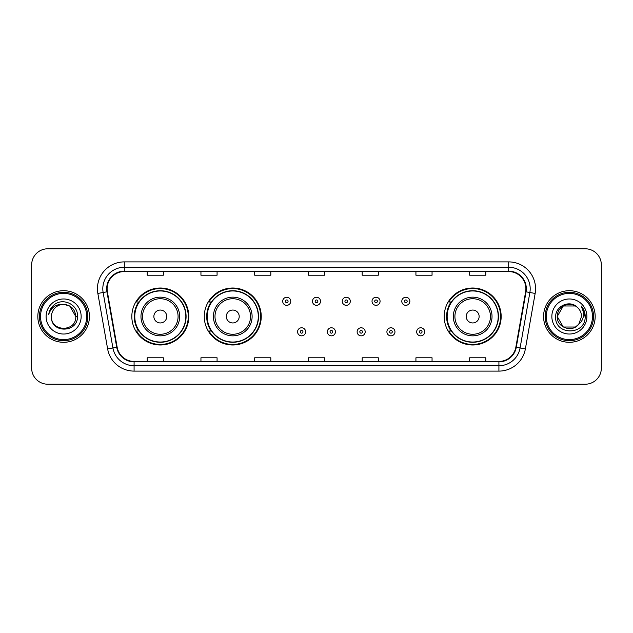 <?xml version="1.0" encoding="UTF-8"?>
<svg xmlns="http://www.w3.org/2000/svg" width="633" height="633" viewBox="0 0 633 633"><rect width="100%" height="100%" fill="white"/><g stroke="black" fill="none" stroke-linecap="round" stroke-linejoin="round"><path stroke-width="0.95" d="M444.2 316.5A28.485 28.485 0 0 0 472.685 344.985A28.485 28.485 0 0 0 501.17 316.5A28.485 28.485 0 0 0 472.685 288.015A28.485 28.485 0 0 0 444.2 316.5M204.277 316.5A28.485 28.485 0 0 0 232.762 344.985A28.485 28.485 0 0 0 261.247 316.5A28.485 28.485 0 0 0 232.762 288.015A28.485 28.485 0 0 0 204.277 316.5M131.83 316.5A28.485 28.485 0 0 0 160.315 344.985A28.485 28.485 0 0 0 188.8 316.5A28.485 28.485 0 0 0 160.315 288.015A28.485 28.485 0 0 0 131.83 316.5M138.659 331.012A26.064 26.064 0 0 1 138.659 301.988M211.113 331.012A26.064 26.064 0 0 1 211.113 301.988M451.028 331.012A26.064 26.064 0 0 1 451.028 301.988M31.65 264.903L31.65 368.097A16.126 16.126 0 0 0 47.776 384.215L585.224 384.215A16.126 16.126 0 0 0 601.35 368.097L601.35 264.903A16.126 16.126 0 0 0 585.224 248.785L47.776 248.785A16.126 16.126 0 0 0 31.65 264.903L31.65 368.097M37.83 316.5A25.795 25.795 0 0 0 63.632 342.295A25.795 25.795 0 0 0 89.427 316.5A25.795 25.795 0 0 0 63.632 290.705A25.795 25.795 0 0 0 37.83 316.5A25.795 25.795 0 0 0 63.632 342.295A25.795 25.795 0 0 0 89.427 316.5A25.795 25.795 0 0 0 63.632 290.705A25.795 25.795 0 0 0 37.83 316.5M543.573 316.5A25.795 25.795 0 0 0 569.368 342.295A25.795 25.795 0 0 0 595.17 316.5A25.795 25.795 0 0 0 569.368 290.705A25.795 25.795 0 0 0 543.573 316.5A25.795 25.795 0 0 0 569.368 342.295A25.795 25.795 0 0 0 595.17 316.5A25.795 25.795 0 0 0 569.368 290.705A25.795 25.795 0 0 0 543.573 316.5M107.112 288.767A17.202 17.202 0 0 1 124.305 271.573L508.695 271.573A17.202 17.202 0 0 1 525.627 291.758L515.848 347.216A17.202 17.202 0 0 1 498.915 361.427L134.085 361.427A17.202 17.202 0 0 1 117.152 347.216L107.373 291.758A17.202 17.202 0 0 1 107.112 288.767M106.676 288.767A17.629 17.629 0 0 0 106.945 291.829L116.725 347.295A17.629 17.629 0 0 0 134.085 361.862L498.915 361.862A17.629 17.629 0 0 0 516.275 347.295L526.055 291.829A17.629 17.629 0 0 0 508.695 271.138L124.305 271.138A17.629 17.629 0 0 0 106.676 288.767M97.846 293.435A26.871 26.871 0 0 1 124.305 261.896L508.695 261.896A26.871 26.871 0 0 1 535.154 293.435L525.374 348.902A26.871 26.871 0 0 1 498.915 371.104L134.085 371.104A26.871 26.871 0 0 1 107.626 348.902L97.846 293.435L103.132 292.501A21.498 21.498 0 0 1 124.305 267.268L508.695 267.268A21.498 21.498 0 0 1 529.868 292.501L520.081 347.968A21.498 21.498 0 0 1 498.915 365.732L134.085 365.732A21.498 21.498 0 0 1 112.919 347.968L103.132 292.501A21.498 21.498 0 0 1 102.807 288.767M585.224 248.785L47.776 248.785M47.776 384.215L585.224 384.215M601.35 368.097L601.35 264.903M516.275 347.295L520.081 347.968L529.868 292.501L535.154 293.435M308.437 271.573L308.437 275.213L324.563 275.213L324.563 271.573M254.695 271.573L254.695 275.213L270.813 275.213L270.813 271.573M200.946 271.573L200.946 275.213L217.072 275.213L217.072 271.573M147.204 271.573L147.204 275.213L163.33 275.213L163.33 271.573M362.187 271.573L362.187 275.213L378.305 275.213L378.305 271.573M415.928 271.573L415.928 275.213L432.054 275.213L432.054 271.573M469.67 271.573L469.67 275.213L485.796 275.213L485.796 271.573M324.563 361.427L324.563 357.787L308.437 357.787L308.437 361.427M270.813 361.427L270.813 357.787L254.695 357.787L254.695 361.427M217.072 361.427L217.072 357.787L200.946 357.787L200.946 361.427M163.33 361.427L163.33 357.787L147.204 357.787L147.204 361.427M378.305 361.427L378.305 357.787L362.187 357.787L362.187 361.427M432.054 361.427L432.054 357.787L415.928 357.787L415.928 361.427M485.796 361.427L485.796 357.787L469.67 357.787L469.67 361.427M86.737 316.5A23.112 23.112 0 0 0 63.632 293.388A23.112 23.112 0 0 0 40.52 316.5A23.112 23.112 0 0 0 63.632 339.612A23.112 23.112 0 0 0 86.737 316.5M87.813 316.5A24.189 24.189 0 0 0 63.632 292.311A24.189 24.189 0 0 0 39.444 316.5A24.189 24.189 0 0 0 63.632 340.689A24.189 24.189 0 0 0 87.813 316.5M77.479 316.5L75.778 316.5L69.701 305.976L63.632 304.346C71.007 305.066 75.058 309.118 75.778 316.5L69.701 305.976L63.632 304.346L69.701 305.976L75.778 316.5L69.701 305.976L63.632 304.346L69.701 305.976L75.778 316.5C76.522 332.175 50.735 332.175 51.479 316.5C50.347 333.48 78.025 333.093 77.479 316.5C78.421 304.884 63.332 297.352 54.391 304.608C51.233 307.132 49.342 310.392 48.717 314.372C51.226 307.242 56.195 303.903 63.632 304.346L69.701 305.976L75.778 316.5C76.522 332.175 50.735 332.175 51.479 316.5C50.735 332.175 76.522 332.175 75.778 316.5C76.522 332.175 50.735 332.175 51.479 316.5C50.735 332.175 76.522 332.175 75.778 316.5C76.522 332.175 50.735 332.175 51.479 316.5A12.154 12.154 0 0 1 63.632 304.346L69.701 305.976L75.778 316.5A12.154 12.154 0 0 0 75.77 316.057M46.106 316.5A17.526 17.526 0 0 0 63.632 334.026A17.526 17.526 0 0 0 81.151 316.5A17.526 17.526 0 0 0 63.632 298.974A17.526 17.526 0 0 0 46.106 316.5M50.632 308.888L54.383 304.615M166.764 316.5A6.449 6.449 0 0 0 160.315 310.051A6.449 6.449 0 0 0 153.866 316.5A6.449 6.449 0 0 0 160.315 322.949A6.449 6.449 0 0 0 166.764 316.5M179.661 316.5A19.346 19.346 0 0 0 160.315 297.154A19.346 19.346 0 0 0 140.969 316.5A19.346 19.346 0 0 0 160.315 335.846A19.346 19.346 0 0 0 179.661 316.5A19.346 19.346 0 0 1 160.315 335.846A19.346 19.346 0 0 1 140.969 316.5M185.849 316.5A25.526 25.526 0 0 0 160.315 290.974A25.526 25.526 0 0 0 134.789 316.5A25.526 25.526 0 0 0 160.315 342.026A25.526 25.526 0 0 0 185.849 316.5M188.262 316.5A27.947 27.947 0 0 1 136.435 331.012L139.023 331.012A25.771 25.771 0 0 0 186.086 316.563A25.771 25.771 0 0 0 139.023 301.988L136.435 301.988A27.947 27.947 0 0 1 188.262 316.5M239.211 316.5A6.449 6.449 0 0 0 232.762 310.051A6.449 6.449 0 0 0 226.313 316.5A6.449 6.449 0 0 0 232.762 322.949A6.449 6.449 0 0 0 239.211 316.5M252.116 316.5A19.346 19.346 0 0 0 232.762 297.154A19.346 19.346 0 0 0 213.416 316.5A19.346 19.346 0 0 0 232.762 335.846A19.346 19.346 0 0 0 252.116 316.5A19.346 19.346 0 0 1 232.762 335.846A19.346 19.346 0 0 1 213.416 316.5M258.296 316.5A25.526 25.526 0 0 0 232.762 290.974A25.526 25.526 0 0 0 207.236 316.5A25.526 25.526 0 0 0 232.762 342.026A25.526 25.526 0 0 0 258.296 316.5M260.709 316.5A27.947 27.947 0 0 1 208.882 331.012L211.469 331.012A25.771 25.771 0 0 0 258.533 316.563A25.771 25.771 0 0 0 211.469 301.988L208.882 301.988A27.947 27.947 0 0 1 260.709 316.5M479.134 316.5A6.449 6.449 0 0 0 472.685 310.051A6.449 6.449 0 0 0 466.236 316.5A6.449 6.449 0 0 0 472.685 322.949A6.449 6.449 0 0 0 479.134 316.5M492.031 316.5A19.346 19.346 0 0 0 472.685 297.154A19.346 19.346 0 0 0 453.339 316.5A19.346 19.346 0 0 0 472.685 335.846A19.346 19.346 0 0 0 492.031 316.5A19.346 19.346 0 0 1 472.685 335.846A19.346 19.346 0 0 1 453.339 316.5M498.211 316.5A25.526 25.526 0 0 0 472.685 290.974A25.526 25.526 0 0 0 447.151 316.5A25.526 25.526 0 0 0 472.685 342.026A25.526 25.526 0 0 0 498.211 316.5M500.632 316.5A27.947 27.947 0 0 1 448.797 331.012L451.392 331.012A25.771 25.771 0 0 0 498.456 316.563A25.771 25.771 0 0 0 451.392 301.988L448.797 301.988A27.947 27.947 0 0 1 500.632 316.5M575.444 327.024A12.154 12.154 0 0 0 578.728 324.254L575.444 327.024L563.299 327.024L557.222 316.5L563.299 305.976L575.444 305.976L577.328 307.321C569.874 299.504 555.521 305.945 555.655 316.5C554.286 335.253 584.694 335.743 585.193 317.41L585.216 316.5C585.169 312.512 583.848 309.015 581.236 306C583.222 309.252 583.919 312.757 583.333 316.5C582.795 319.633 581.26 322.213 578.728 324.254L578.483 324.539C571.908 332.966 556.597 327.301 557.222 316.5L563.299 327.024L575.444 327.024L578.728 324.254L576.006 326.683M592.48 316.5A23.112 23.112 0 0 0 569.368 293.388A23.112 23.112 0 0 0 546.263 316.5A23.112 23.112 0 0 0 569.368 339.612A23.112 23.112 0 0 0 592.48 316.5M593.556 316.5A24.189 24.189 0 0 0 569.368 292.311A24.189 24.189 0 0 0 545.187 316.5A24.189 24.189 0 0 0 569.368 340.689A24.189 24.189 0 0 0 593.556 316.5M578.728 324.254L581.521 316.5C581.45 312.837 580.057 309.774 577.328 307.321M551.849 316.5A17.526 17.526 0 0 0 569.368 334.026A17.526 17.526 0 0 0 586.894 316.5A17.526 17.526 0 0 0 569.368 298.974A17.526 17.526 0 0 0 551.849 316.5M575.444 305.976A12.154 12.154 0 0 0 557.222 316.5M581.355 306.135L585.209 316.959L581.236 306L584.401 311.491M585.216 316.5L581.236 306L585.209 316.959M290.753 301.292A4.027 4.027 0 0 1 286.725 305.32A4.027 4.027 0 0 1 282.698 301.292A4.027 4.027 0 0 1 286.725 297.257A4.027 4.027 0 0 1 290.753 301.292A4.027 4.027 0 0 0 286.725 297.257A4.027 4.027 0 0 0 282.698 301.292M320.527 301.292A4.027 4.027 0 0 1 316.5 305.32A4.027 4.027 0 0 1 312.473 301.292A4.027 4.027 0 0 1 316.5 297.257A4.027 4.027 0 0 1 320.527 301.292A4.027 4.027 0 0 0 316.5 297.257A4.027 4.027 0 0 0 312.473 301.292M350.302 301.292A4.027 4.027 0 0 1 346.275 305.32A4.027 4.027 0 0 1 342.247 301.292A4.027 4.027 0 0 1 346.275 297.257A4.027 4.027 0 0 1 350.302 301.292A4.027 4.027 0 0 0 346.275 297.257A4.027 4.027 0 0 0 342.247 301.292M380.077 301.292A4.027 4.027 0 0 1 376.049 305.32A4.027 4.027 0 0 1 372.022 301.292A4.027 4.027 0 0 1 376.049 297.257A4.027 4.027 0 0 1 380.077 301.292A4.027 4.027 0 0 0 376.049 297.257A4.027 4.027 0 0 0 372.022 301.292M409.852 301.292A4.027 4.027 0 0 1 405.824 305.32A4.027 4.027 0 0 1 401.797 301.292A4.027 4.027 0 0 1 405.824 297.257A4.027 4.027 0 0 1 409.852 301.292A4.027 4.027 0 0 0 405.824 297.257A4.027 4.027 0 0 0 401.797 301.292M297.581 331.819A4.027 4.027 0 0 1 301.609 327.783A4.027 4.027 0 0 1 305.644 331.819A4.027 4.027 0 0 1 301.609 335.846A4.027 4.027 0 0 1 297.581 331.819A4.027 4.027 0 0 0 301.609 335.846A4.027 4.027 0 0 0 305.644 331.819M327.356 331.819A4.027 4.027 0 0 1 331.391 327.783A4.027 4.027 0 0 1 335.419 331.819A4.027 4.027 0 0 1 331.391 335.846A4.027 4.027 0 0 1 327.356 331.819A4.027 4.027 0 0 0 331.391 335.846A4.027 4.027 0 0 0 335.419 331.819M357.131 331.819A4.027 4.027 0 0 1 361.166 327.783A4.027 4.027 0 0 1 365.194 331.819A4.027 4.027 0 0 1 361.166 335.846A4.027 4.027 0 0 1 357.131 331.819A4.027 4.027 0 0 0 361.166 335.846A4.027 4.027 0 0 0 365.194 331.819M386.905 331.819A4.027 4.027 0 0 1 390.941 327.783A4.027 4.027 0 0 1 394.968 331.819A4.027 4.027 0 0 1 390.941 335.846A4.027 4.027 0 0 1 386.905 331.819A4.027 4.027 0 0 0 390.941 335.846A4.027 4.027 0 0 0 394.968 331.819M416.68 331.819A4.027 4.027 0 0 1 420.716 327.783A4.027 4.027 0 0 1 424.743 331.819A4.027 4.027 0 0 1 420.716 335.846A4.027 4.027 0 0 1 416.68 331.819A4.027 4.027 0 0 0 420.716 335.846A4.027 4.027 0 0 0 424.743 331.819M508.695 261.896L508.695 271.138M103.132 292.501L106.945 291.829M134.085 371.104L134.085 361.862M498.915 361.862L498.915 371.104M107.626 348.902L116.725 347.295M526.055 291.829L529.868 292.501M124.305 261.896L124.305 271.138M520.081 347.968L525.374 348.902M178.087 316.5A17.771 17.771 0 0 0 160.315 298.729A17.771 17.771 0 0 0 142.544 316.5A17.771 17.771 0 0 0 160.315 334.271A17.771 17.771 0 0 0 178.087 316.5M250.541 316.5A17.771 17.771 0 0 0 232.762 298.729A17.771 17.771 0 0 0 214.991 316.5A17.771 17.771 0 0 0 232.762 334.271A17.771 17.771 0 0 0 250.541 316.5M490.456 316.5A17.771 17.771 0 0 0 472.685 298.729A17.771 17.771 0 0 0 454.913 316.5A17.771 17.771 0 0 0 472.685 334.271A17.771 17.771 0 0 0 490.456 316.5M285.38 301.292A1.345 1.345 0 0 0 286.725 302.637A1.345 1.345 0 0 0 288.07 301.292A1.345 1.345 0 0 0 286.725 299.947A1.345 1.345 0 0 0 285.38 301.292M315.155 301.292A1.345 1.345 0 0 0 316.5 302.637A1.345 1.345 0 0 0 317.845 301.292A1.345 1.345 0 0 0 316.5 299.947A1.345 1.345 0 0 0 315.155 301.292M344.93 301.292A1.345 1.345 0 0 0 346.275 302.637A1.345 1.345 0 0 0 347.62 301.292A1.345 1.345 0 0 0 346.275 299.947A1.345 1.345 0 0 0 344.93 301.292M374.704 301.292A1.345 1.345 0 0 0 376.049 302.637A1.345 1.345 0 0 0 377.395 301.292A1.345 1.345 0 0 0 376.049 299.947A1.345 1.345 0 0 0 374.704 301.292M404.479 301.292A1.345 1.345 0 0 0 405.824 302.637A1.345 1.345 0 0 0 407.169 301.292A1.345 1.345 0 0 0 405.824 299.947A1.345 1.345 0 0 0 404.479 301.292M302.954 331.819A1.345 1.345 0 0 0 301.609 330.473A1.345 1.345 0 0 0 300.271 331.819A1.345 1.345 0 0 0 301.609 333.164A1.345 1.345 0 0 0 302.954 331.819M332.729 331.819A1.345 1.345 0 0 0 331.391 330.473A1.345 1.345 0 0 0 330.046 331.819A1.345 1.345 0 0 0 331.391 333.164A1.345 1.345 0 0 0 332.729 331.819M362.503 331.819A1.345 1.345 0 0 0 361.166 330.473A1.345 1.345 0 0 0 359.821 331.819A1.345 1.345 0 0 0 361.166 333.164A1.345 1.345 0 0 0 362.503 331.819M392.278 331.819A1.345 1.345 0 0 0 390.941 330.473A1.345 1.345 0 0 0 389.596 331.819A1.345 1.345 0 0 0 390.941 333.164A1.345 1.345 0 0 0 392.278 331.819M422.053 331.819A1.345 1.345 0 0 0 420.716 330.473A1.345 1.345 0 0 0 419.37 331.819A1.345 1.345 0 0 0 420.716 333.164A1.345 1.345 0 0 0 422.053 331.819"/></g></svg>

